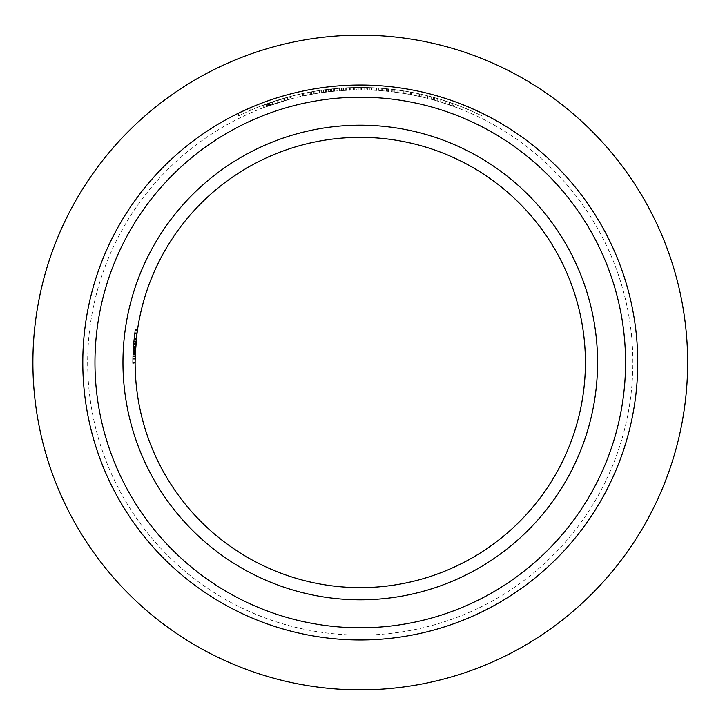 <?xml version="1.0" encoding="UTF-8"?>
<svg xmlns="http://www.w3.org/2000/svg" width="725" height="725" viewBox="0 0 725 725"><rect width="100%" height="100%" fill="white"/><g stroke="black" fill="none" stroke-linecap="round" stroke-linejoin="round"><path stroke-width="0.54" stroke-dasharray="3.62 2.72" d="M371.626 87.698L360.932 87.462A275.038 275.038 0 0 1 376.447 87.943A275.038 275.038 0 0 0 371.626 87.698L371.626 90.136A272.6 272.6 0 0 1 376.447 90.38L376.447 87.943A275.038 275.038 0 0 1 378.758 88.088A275.038 275.038 0 0 0 376.447 87.943L376.447 90.38A272.6 272.6 0 0 1 378.758 90.525L378.758 88.088L378.758 90.525A272.6 272.6 0 0 0 376.447 90.38L376.447 87.943L376.447 90.38A272.6 272.6 0 0 0 371.825 90.145L371.825 87.707A275.038 275.038 0 0 0 366.125 87.526L371.825 87.707L371.825 90.145A272.6 272.6 0 0 0 360.932 89.9L360.932 87.462L360.932 89.9L371.626 90.136M327.573 89.411L322.951 90.009A275.038 275.038 0 0 1 327.573 89.411L327.573 91.867A272.6 272.6 0 0 0 322.951 92.465L322.951 90.009M337.814 88.377L326.25 89.574A275.038 275.038 0 0 0 321.628 90.19L339.128 88.278L334.361 88.686L337.814 88.377L337.814 90.824L334.361 91.133L334.361 88.686M434.411 97.639L431.176 96.76L437.71 98.591L434.411 97.639L434.411 100.168L437.71 101.128L437.71 98.591M382.184 88.332L381.241 88.26A275.038 275.038 0 0 1 386.452 88.713L387.404 88.803A275.038 275.038 0 0 0 382.184 88.332L382.184 90.779A272.6 272.6 0 0 1 387.404 91.25L387.404 88.803M394.826 89.646L395.841 89.773A275.038 275.038 0 0 1 401.052 90.507L400.046 90.353A275.038 275.038 0 0 0 394.826 89.646L394.826 92.093A272.6 272.6 0 0 1 400.046 92.809L400.046 90.353M346.233 87.825L349.532 87.671L346.233 87.825L346.233 90.253L349.532 90.108L349.532 87.671M307.926 92.492L302.642 93.57A275.038 275.038 0 0 1 319.816 90.453A275.038 275.038 0 0 0 311.143 91.885L303.304 93.425A275.038 275.038 0 0 1 307.926 92.492L307.926 94.966A272.6 272.6 0 0 0 303.304 95.918L303.304 93.425M481.962 113.136L481.962 115.855L469.8 110.209L481.962 115.855L481.962 113.136L469.8 107.563A277.476 277.476 0 0 0 250.741 107.563L250.741 110.209A275.038 275.038 0 0 1 469.8 110.209L469.8 107.563A277.476 277.476 0 0 0 250.741 107.563L238.57 113.136L238.57 115.855L250.741 110.209L238.57 115.855L238.57 113.136M250.741 107.563L250.741 110.209A275.038 275.038 0 0 1 469.8 110.209L469.8 107.563M286.783 97.458L263.673 104.98L290.417 96.479L286.783 97.458L286.783 99.987L290.417 98.999L290.417 96.479M331.932 88.93L323.441 89.936L339.3 88.26L331.533 88.967L336.019 88.532L331.932 88.93L331.932 91.377L336.019 90.978L336.019 88.532M360.869 87.462L369.351 87.616L353.501 87.544L361.258 87.462L356.772 87.48L360.869 87.462L360.869 89.9L356.772 89.918L356.772 87.48M415.914 93.153L410.631 92.111A275.038 275.038 0 0 1 427.804 95.881A275.038 275.038 0 0 0 419.132 93.833L411.292 92.238A275.038 275.038 0 0 1 415.914 93.153L415.914 95.637A272.6 272.6 0 0 0 411.292 94.712L411.292 92.238M449.355 102.288L440.682 99.479L458.191 105.488L449.355 102.288L449.355 104.862L458.191 108.088L458.191 105.488M350.121 87.653L341.448 88.106L358.947 87.462L350.121 87.653L350.121 90.081L358.947 89.9L358.947 87.462M392.243 89.329A275.038 275.038 0 0 1 397.826 90.036L403.29 90.852A275.038 275.038 0 0 1 409.407 91.885A275.038 275.038 0 0 0 404.024 90.969L392.243 89.329L392.243 91.776L392.243 89.329M403.29 93.307L397.826 92.492A272.6 272.6 0 0 0 392.243 91.776L404.024 93.434A272.6 272.6 0 0 1 409.407 94.359L409.407 91.885A275.038 275.038 0 0 0 397.826 90.036A275.038 275.038 0 0 1 409.407 91.885L409.407 94.359A272.6 272.6 0 0 0 403.29 93.307L403.29 90.852M585.41 362.5A225.14 225.14 0 0 1 360.271 587.64A225.14 225.14 0 0 1 135.122 362.5A225.14 225.14 0 0 1 360.271 137.36A225.14 225.14 0 0 1 585.41 362.5M132.775 356.419L133.953 338.557L132.702 360.026L132.811 355.069L135.249 355.069A225.14 225.14 0 0 0 135.122 362.5A225.14 225.14 0 0 1 137.56 329.476L135.276 354.244L135.131 363.325L135.702 346.414L137.56 329.476L135.521 349.178L135.122 362.5A225.14 225.14 0 0 1 135.149 359.201L137.56 329.476L135.702 346.414L135.131 363.325L136.11 341.448L135.394 351.435A225.14 225.14 0 0 0 135.122 362.5A225.14 225.14 0 0 1 135.285 353.99L135.448 350.538A225.14 225.14 0 0 0 135.122 362.5A225.14 225.14 0 0 1 135.448 350.483L135.956 343.215A225.14 225.14 0 0 1 136.354 338.974A225.14 225.14 0 0 0 135.122 362.5A225.14 225.14 0 0 1 136.354 338.974A225.14 225.14 0 0 0 135.947 343.324L135.167 358.431A225.14 225.14 0 0 0 135.122 362.5A225.14 225.14 0 0 1 137.56 329.476A225.14 225.14 0 0 0 135.928 343.523A225.14 225.14 0 0 1 137.442 330.301A225.14 225.14 0 0 0 135.122 362.5A225.14 225.14 0 0 1 135.928 343.514L133.482 343.523A227.578 227.578 0 0 0 133.237 346.813L135.675 346.813L133.237 346.813A227.578 227.578 0 0 0 132.693 362.5L135.122 362.5A225.14 225.14 0 0 1 137.56 329.476A225.14 225.14 0 0 0 135.122 362.5A225.14 225.14 0 0 1 135.339 352.595L135.484 349.74A225.14 225.14 0 0 0 135.122 362.5A225.14 225.14 0 0 1 135.312 353.347L135.394 351.435A225.14 225.14 0 0 0 135.122 362.5A225.14 225.14 0 0 1 135.484 349.758L136.4 338.557L135.167 358.431A225.14 225.14 0 0 0 135.122 362.5A225.14 225.14 0 0 1 135.285 353.99L136.989 333.6A225.14 225.14 0 0 1 137.442 330.301L135.829 344.747L135.14 360.026L135.566 348.462A225.14 225.14 0 0 0 135.385 351.77A225.14 225.14 0 0 1 135.566 348.462L133.128 348.462L135.566 348.462L133.128 348.462L133.672 341.448L136.11 341.448L135.14 360.026L135.702 346.396L137.56 329.476L135.702 346.414L135.131 363.325L135.702 346.414L137.56 329.476L135.874 344.167L135.131 363.325L136.4 338.557L135.122 362.917L135.249 355.069L132.811 355.069L132.775 356.419L135.212 356.419M135.403 351.353L132.965 351.353L135.403 351.353L135.956 343.188A225.14 225.14 0 0 1 136.354 338.974A225.14 225.14 0 0 0 135.122 362.5A225.14 225.14 0 0 1 135.448 350.483L137.56 329.476L135.521 349.178L135.122 362.5A225.14 225.14 0 0 1 135.149 359.201L137.56 329.476L135.702 346.414L135.131 363.325L135.702 346.414L137.097 332.775L135.14 360.026L137.097 332.775L135.14 360.026L137.097 332.775L135.14 360.026L132.702 360.026L135.14 360.026L132.702 360.026L132.992 350.782L135.43 350.782L132.992 350.782L133.472 343.65L135.919 343.65L136.11 341.448L133.672 341.448L133.001 350.701L135.439 350.701L133.001 350.701L132.702 360.026L133.672 341.448L136.11 341.448L133.672 341.448L132.874 353.347A227.578 227.578 0 0 0 132.693 362.5A227.578 227.578 0 0 1 134.977 330.301L137.442 330.301L134.977 330.301A227.578 227.578 0 0 0 134.533 333.6L136.989 333.6L134.533 333.6A227.578 227.578 0 0 0 133.482 343.514A227.578 227.578 0 0 1 135.104 329.476L137.56 329.476L135.104 329.476A227.578 227.578 0 0 0 132.693 362.5L135.122 362.5A225.14 225.14 0 0 1 136.354 338.974A225.14 225.14 0 0 0 135.965 343.061L136.4 338.557L135.956 343.215L133.509 343.215L133.953 338.557L136.4 338.557L133.953 338.557L133.482 343.523M687.635 362.5A327.365 327.365 0 0 0 196.584 78.989A327.365 327.365 0 0 0 196.584 646.011A327.365 327.365 0 0 0 687.635 362.5M632.871 362.5A272.6 272.6 0 0 0 223.962 126.422A272.6 272.6 0 0 0 223.962 598.578A272.6 272.6 0 0 0 632.871 362.5A272.6 272.6 0 0 0 223.962 126.422A272.6 272.6 0 0 0 223.962 598.578A272.6 272.6 0 0 0 632.871 362.5A272.6 272.6 0 0 0 223.962 126.422A272.6 272.6 0 0 0 223.962 598.578A272.6 272.6 0 0 0 632.871 362.5A272.6 272.6 0 0 0 223.962 126.422A272.6 272.6 0 0 0 223.962 598.578A272.6 272.6 0 0 0 632.871 362.5M637.737 362.5A277.476 277.476 0 0 0 221.533 122.199A277.476 277.476 0 0 0 221.533 602.801A277.476 277.476 0 0 0 637.737 362.5A277.476 277.476 0 0 0 360.271 85.024A277.476 277.476 0 0 0 82.795 362.5A277.476 277.476 0 0 0 498.999 602.801A277.476 277.476 0 0 0 498.999 122.199A277.476 277.476 0 0 0 82.795 362.5A277.476 277.476 0 0 0 360.271 639.976A277.476 277.476 0 0 0 637.737 362.5M94.966 362.5A265.305 265.305 0 0 1 492.918 132.738A265.305 265.305 0 0 1 492.918 592.262A265.305 265.305 0 0 1 94.966 362.5M122.96 362.5A237.311 237.311 0 0 0 478.926 568.019A237.311 237.311 0 0 0 478.926 156.981A237.311 237.311 0 0 0 122.96 362.5M132.693 362.917L133.5 343.324A227.578 227.578 0 0 1 133.907 338.974A227.578 227.578 0 0 0 133.527 343.061L133.01 350.483A227.578 227.578 0 0 0 132.693 362.5A227.578 227.578 0 0 1 133.907 338.974A227.578 227.578 0 0 0 132.693 362.5A227.578 227.578 0 0 1 133.047 349.74L132.911 352.595A227.578 227.578 0 0 0 132.693 362.5A227.578 227.578 0 0 1 132.729 358.431L132.693 362.917L135.122 362.917L132.693 362.917L133.001 350.673L135.439 350.673L133.001 350.673L133.953 338.557L136.4 338.557L133.953 338.557L133.427 344.239L135.865 344.239L133.427 344.23L133.953 338.557L133.047 349.758A227.578 227.578 0 0 0 132.693 362.5L135.122 362.5L132.693 362.5A227.578 227.578 0 0 1 135.104 329.476L137.56 329.476L135.104 329.476A227.578 227.578 0 0 0 132.693 362.5L135.122 362.5L132.693 362.5A227.578 227.578 0 0 1 132.729 358.431L135.167 358.431L132.729 358.431L132.693 362.917L135.122 362.917M132.992 350.8L135.43 350.8M133.536 342.943L135.974 342.943M133.472 343.65L133.128 348.462L135.566 348.462M132.938 351.861L135.104 329.476L132.72 359.201A227.578 227.578 0 0 0 132.693 362.5A227.578 227.578 0 0 1 132.965 351.435L132.847 353.99A227.578 227.578 0 0 0 132.693 362.5A227.578 227.578 0 0 1 133.907 338.974A227.578 227.578 0 0 0 133.509 343.215L133.01 350.483A227.578 227.578 0 0 0 132.693 362.5A227.578 227.578 0 0 1 132.965 351.435L132.847 353.99A227.578 227.578 0 0 0 132.693 362.5L135.122 362.5L132.693 362.5A227.578 227.578 0 0 1 133.01 350.538L133.672 341.448L136.11 341.448L133.672 341.448L133.001 350.701L132.702 360.026L135.14 360.026L132.702 360.026L132.938 351.861L135.376 351.861M137.097 332.775L134.642 332.775L137.097 332.775L134.642 332.775L137.097 332.775L134.642 332.775L133.264 346.396L134.642 332.775L133.88 339.309L136.327 339.309L133.88 339.309L133.083 349.178L135.521 349.178L133.083 349.178L132.693 362.5L135.122 362.5L132.693 362.5A227.578 227.578 0 0 1 132.811 355.069L135.104 329.476A227.578 227.578 0 0 0 132.947 351.77A227.578 227.578 0 0 1 133.128 348.462A227.578 227.578 0 0 0 132.693 362.5L133.083 349.178L135.104 329.476L133.427 344.23L132.693 363.325L133.427 344.167L135.104 329.476L133.264 346.414L132.693 363.325L133.264 346.396L134.977 330.301A227.578 227.578 0 0 0 134.533 333.6L132.72 359.201A227.578 227.578 0 0 0 132.693 362.5A227.578 227.578 0 0 1 133.907 338.974L136.354 338.974L133.907 338.974A227.578 227.578 0 0 0 133.509 343.215M133.527 343.061L135.965 343.061M133.835 339.753L136.282 339.753M133.953 338.557L136.4 338.557M133.5 343.324L135.947 343.324M133.282 346.079L135.729 346.079L133.282 346.079M133.173 347.674L135.611 347.674L133.173 347.674M133.672 341.448L136.11 341.448L133.672 341.448M134.977 330.301L137.442 330.301L134.977 330.301M134.533 333.6L136.989 333.6L134.533 333.6M133.608 342.073L136.055 342.073M132.938 351.978L135.376 351.978M132.693 363.325L133.264 346.396L132.693 363.325L135.131 363.325M132.838 354.244L135.276 354.244L132.838 354.244M133.382 344.747L135.829 344.747M134.642 332.775L133.264 346.414L135.702 346.414L133.264 346.396L135.702 346.414L133.264 346.414L135.702 346.396L133.264 346.414L132.702 360.026L135.14 360.026L132.702 360.026L132.865 353.637L135.303 353.637L135.648 347.23L135.303 353.637L132.865 353.637L133.201 347.23L135.648 347.23M135.104 329.476L137.56 329.476L135.104 329.476M133.201 347.23L132.702 360.026L132.829 354.498L135.267 354.498M133.79 340.206L136.237 340.206L133.79 340.206M133.907 339.046L136.354 339.046L133.907 339.046M132.72 359.201L135.149 359.201L132.72 359.201M134.85 331.225L137.306 331.225M133.454 343.922L135.892 343.922M132.874 353.465L135.303 353.465M132.865 353.519L135.303 353.519M134.034 337.787L132.947 351.77L135.385 351.77L136.49 337.787A225.14 225.14 0 0 0 135.385 351.77L132.947 351.77A227.578 227.578 0 0 1 134.034 337.787L136.49 337.787M132.811 355.069L135.249 355.069M132.693 362.5L135.122 362.5L132.693 362.5M132.829 354.498L133.264 346.396L135.702 346.414L133.264 346.396L132.702 360.026L135.14 360.026M290.417 98.999L263.673 107.581L289.891 99.135L289.891 96.615M289.891 99.135L286.783 99.987M285.795 100.267L272.6 104.373L277.095 102.896L277.086 100.34L272.6 101.808L285.795 97.739L277.095 100.34L277.095 102.896L285.795 100.267L285.795 97.739M269.591 105.424L269.591 102.841M266.51 106.53L266.51 103.938M264.244 107.363L264.244 104.772M267.371 106.213L267.371 103.63M263.673 107.581L263.673 104.98M276.959 102.941L276.959 100.385M284.653 100.594L284.653 98.065M287.635 99.751L287.635 97.222M270.371 102.569L281.78 98.899L270.371 102.569L270.371 105.143L281.78 101.437L281.78 98.899M281.78 101.437L268.295 105.877L268.295 103.294M268.295 105.877L270.371 105.143M276.977 102.932L276.977 100.376M283.847 100.829L283.847 98.292M272.6 104.373L272.6 101.808M303.304 95.918L311.143 94.359A272.6 272.6 0 0 1 319.816 92.918A272.6 272.6 0 0 0 302.642 96.053L314.858 93.706L311.487 94.295L311.487 91.821M311.487 94.295L307.926 94.966M311.75 94.25L311.75 91.776M319.48 92.963L319.48 90.507M311.143 94.359L311.143 91.885M319.816 92.918L319.816 90.453L319.816 92.918M302.642 96.053L302.642 93.57L302.642 96.053M314.858 93.706L314.858 91.232M336.019 90.978L323.441 92.392L325.389 92.138L325.389 89.682M325.389 92.138L331.932 91.377M331.533 91.413L331.533 88.967M339.3 90.707L339.3 88.26M331.416 91.432L331.416 88.976M323.441 92.392L323.441 89.936M331.307 88.994L334.669 88.658L328.072 89.356L331.307 88.994L331.307 91.441L331.325 88.994M334.669 91.096L331.307 91.441L334.669 91.096L334.669 88.658M328.072 91.803L331.325 91.441L328.072 91.803L328.072 89.356M349.532 90.108L342.998 90.444L342.998 88.006M342.998 90.444L346.233 90.253M345.327 90.308L345.327 87.87M356.772 89.918L360.869 89.9M361.258 89.9L361.258 87.462M353.501 89.982L353.501 87.544M361.385 89.9L361.385 87.462M369.351 90.045L369.351 87.616M361.485 87.462L358.123 87.471L364.729 87.498L361.485 87.462L361.485 89.9L364.729 89.936L364.729 87.498M364.729 89.936L358.123 89.9L358.123 87.471M358.123 89.9L361.485 89.9M361.467 89.9L361.467 87.462M387.404 91.25L386.452 91.16A272.6 272.6 0 0 0 381.241 90.707L388.518 91.368L388.518 88.921M388.518 91.368L382.184 90.779M400.046 92.809L401.052 92.963A272.6 272.6 0 0 0 395.841 92.229L391.138 91.649L391.119 89.202L391.138 91.649L394.826 92.093M393.738 91.957L393.738 89.51M401.052 92.963L401.052 90.507M395.841 92.229L395.841 89.773M386.452 91.16L386.452 88.713M381.241 90.707L381.241 88.26M411.292 94.712L419.132 96.325A272.6 272.6 0 0 1 427.804 98.392A272.6 272.6 0 0 0 410.631 94.585L422.847 97.177L419.476 96.407L419.476 93.915M419.476 96.407L415.914 95.637M419.748 96.461L419.748 93.969M427.469 98.31L427.469 95.8M419.132 96.325L419.132 93.833M427.804 98.392L427.804 95.881L427.804 98.392M410.631 94.585L410.631 92.111L410.631 94.585M422.847 97.177L422.847 94.676M437.71 101.128L431.176 99.28L431.176 96.76M431.176 99.28L434.411 100.168M433.505 99.914L433.505 97.395M458.191 108.088L440.682 102.026L442.803 102.687L442.803 100.141M442.803 102.687L449.355 104.862M449.491 104.907L449.491 102.334M440.682 102.026L440.682 99.479M449.473 102.334L445.304 100.938L449.473 102.334L449.473 104.907L449.473 102.334M453.56 106.358L449.473 104.907L453.56 106.358L453.56 103.766M452.291 105.895L452.291 103.312M445.304 103.503L449.473 104.907L445.304 103.503L445.304 100.938M322.951 92.465L330.618 91.513L330.582 89.066L330.618 91.513L327.573 91.867M324.927 92.193L324.927 89.746M334.361 91.133L321.628 92.646A272.6 272.6 0 0 1 326.25 92.03L337.814 90.824M339.128 90.716L339.128 88.278M330.201 91.558L330.201 89.112M321.628 92.646L321.628 90.19M326.25 92.03L326.25 89.574M330.455 91.531L330.455 89.084M334.506 91.114L334.506 88.668M328.235 91.785L328.235 89.338L328.235 91.785M333.183 91.241L333.183 88.794M358.947 89.9L341.448 90.543L343.559 90.407L343.559 87.97M343.559 90.407L350.121 90.081M350.248 90.081L350.248 87.643M341.448 90.543L341.448 88.106M350.229 87.643L346.07 87.825L350.229 87.643L350.229 90.081L350.229 87.643M354.326 89.963L350.229 90.081L354.326 89.963L354.326 87.526M353.057 89.991L353.057 87.553M346.07 90.262L350.229 90.081L346.07 90.262L346.07 87.825M366.125 89.963A272.6 272.6 0 0 1 371.825 90.145L366.125 89.963L366.125 87.526M371.825 90.145L371.825 87.707L371.825 90.145M397.826 92.492L397.826 90.036L397.826 92.492A272.6 272.6 0 0 1 409.407 94.359A272.6 272.6 0 0 0 397.826 92.492L397.826 90.036M404.024 93.434L404.024 90.969M133.047 349.758L135.484 349.758M133.047 349.74L135.484 349.74M132.874 353.347L135.312 353.347M133.01 350.538L135.448 350.538M132.911 352.595L135.339 352.595M133.01 350.483L135.448 350.483L133.01 350.483M132.965 351.435L135.394 351.435L132.965 351.435M132.847 353.99L135.285 353.99L132.847 353.99M133.264 346.396L135.702 346.396M133.001 350.601L135.439 350.601L133.001 350.601M133.427 344.167L135.874 344.167M313.834 93.878L313.834 91.413M310.264 94.522L310.264 92.048M367.412 89.991L367.412 87.553M421.823 96.932L421.823 94.44M418.262 96.135L418.262 93.643"/><path stroke-width="1.09" d="M585.41 362.5A225.14 225.14 0 0 0 247.696 167.52A225.14 225.14 0 0 0 247.696 557.48A225.14 225.14 0 0 0 585.41 362.5M135.14 360.026L135.403 351.353M687.635 362.5A327.365 327.365 0 0 0 196.584 78.989A327.365 327.365 0 0 0 196.584 646.011A327.365 327.365 0 0 0 687.635 362.5M637.737 362.5A277.476 277.476 0 0 1 221.533 602.801A277.476 277.476 0 0 1 221.533 122.199A277.476 277.476 0 0 1 637.737 362.5M250.741 107.563L238.57 113.136M469.8 107.563L481.962 113.136M625.566 362.5A265.305 265.305 0 0 0 227.614 132.738A265.305 265.305 0 0 0 227.614 592.262A265.305 265.305 0 0 0 625.566 362.5M597.581 362.5A237.311 237.311 0 0 1 241.615 568.019A237.311 237.311 0 0 1 241.615 156.981A237.311 237.311 0 0 1 597.581 362.5M135.566 348.462L135.919 343.65"/></g></svg>
